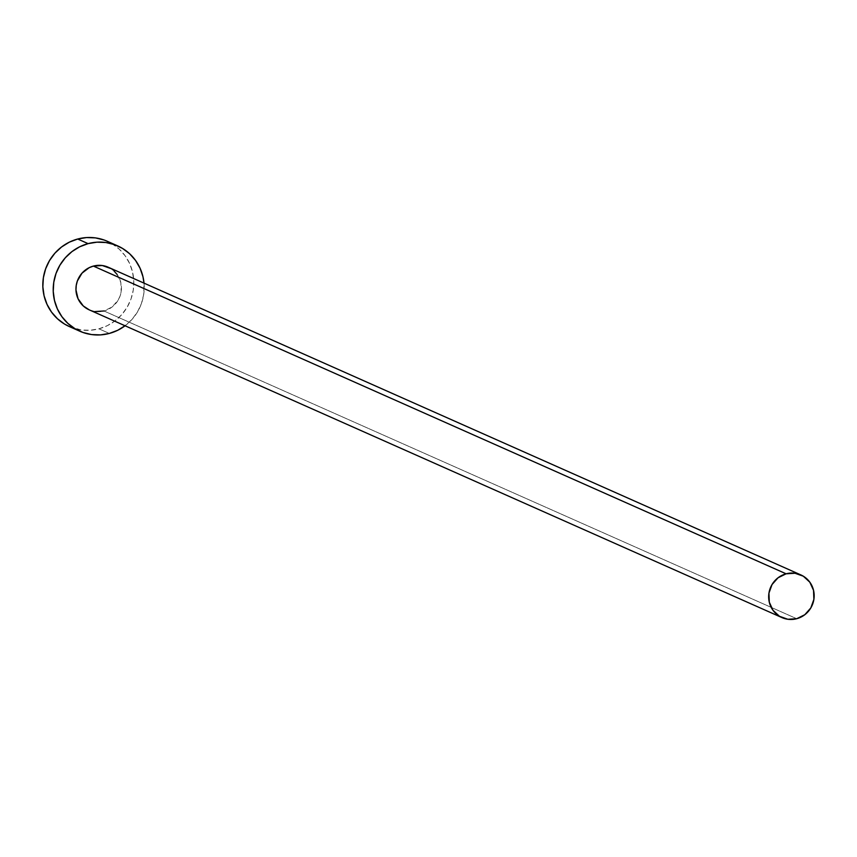 <?xml version="1.0" encoding="UTF-8"?>
<svg xmlns="http://www.w3.org/2000/svg" width="857" height="857" viewBox="0 0 857 857"><rect width="100%" height="100%" fill="white"/><g stroke="black" fill="none" stroke-linecap="round" stroke-linejoin="round"><path stroke-width="0.64" stroke-dasharray="4.29 3.21" d="M117.109 274.465L120.826 282.606L121.18 291.648L120.044 296.083L118.105 300.218L112.074 307.01L104.008 310.984L796.721 618.711L104.008 310.984A23.332 22.636 114 0 0 121.351 290.255A23.332 22.636 114 0 0 108.175 267.213M69.363 326.571A46.674 45.26 114 0 0 98.93 328.82L109.321 333.437L98.93 328.82A46.674 45.26 114 0 0 133.596 287.363A46.674 45.26 114 0 0 107.264 241.267M144.008 283.121A46.674 45.26 -66 0 1 125.058 325.778L132.117 319.286L137.495 311.905L141.394 303.624L143.644 294.765L144.008 283.121M95.148 311.552L89.321 309.902M110.596 268.466L114.152 271.133M69.556 326.656L81.19 329.945L90.092 330.277L98.93 328.82L107.361 325.649L115.052 320.872L121.726 314.669L127.104 307.288L131.003 299.007L133.253 290.148L133.778 281.053L132.556 272.065L129.643 263.528L125.133 255.782L119.209 249.119L112.096 243.784L104.072 239.992M89.235 309.859A23.332 22.636 114 0 0 104.008 310.984"/><path stroke-width="1.29" d="M800.888 574.929L108.175 267.213A23.332 22.636 114 0 0 93.402 266.088L786.115 573.804A23.332 22.636 -66 0 1 800.888 574.929A23.332 22.636 -66 0 1 814.064 597.982A23.332 22.636 -66 0 1 796.721 618.711A23.332 22.636 -66 0 1 781.948 617.586A23.332 22.636 -66 0 1 768.772 594.533A23.332 22.636 -66 0 1 786.115 573.804L93.402 266.088L102.272 265.52L110.596 268.466M117.655 245.884L107.264 241.267A46.674 45.26 114 0 0 77.698 239.017L88.089 243.634A46.674 45.26 -66 0 1 117.655 245.884A46.674 45.26 -66 0 1 144.008 283.121L142.948 276.682L140.034 268.145L135.524 260.399L129.6 253.726L122.487 248.401L114.463 244.609L105.829 242.51L96.927 242.177L88.089 243.634L77.698 239.017A46.674 45.26 114 0 0 43.032 280.475A46.674 45.26 114 0 0 69.363 326.571L79.755 331.188A46.674 45.26 -66 0 1 53.423 285.092A46.674 45.26 -66 0 1 88.089 243.634L79.658 246.805L71.967 251.583L65.303 257.786L59.915 265.167L56.016 273.447L53.766 282.307L53.241 291.401L54.462 300.389L57.387 308.927L61.886 316.672L67.81 323.335L74.923 328.67L82.947 332.462L91.581 334.562L100.483 334.894L109.321 333.437A46.674 45.26 -66 0 1 79.755 331.188M125.058 325.778A46.674 45.26 -66 0 1 109.321 333.437L117.752 330.266L125.443 325.478M104.008 310.984L95.148 311.552M89.321 309.902L83.258 305.938L78.041 298.729L75.973 289.966L76.241 285.424L77.366 280.989L82.004 273.158L89.182 267.673L93.402 266.088A23.332 22.636 114 0 0 76.059 286.806A23.332 22.636 114 0 0 89.235 309.859L781.948 617.586M114.152 271.133L117.109 274.465M104.072 239.992L95.438 237.892L86.536 237.56L77.698 239.017L69.278 242.188L61.575 246.977L54.912 253.169L49.524 260.549L45.635 268.83L43.375 277.689L42.85 286.784L44.071 295.772L46.996 304.31L51.506 312.055L57.43 318.729L64.532 324.053L69.556 326.656M786.115 573.804L778.049 577.779L772.018 584.57L768.943 593.14L769.297 602.182L773.014 610.323L779.527 616.322L787.851 619.268L796.721 618.711L804.787 614.726L810.818 607.945L813.882 599.375L813.539 590.334L809.822 582.192L803.309 576.193L794.975 573.247L786.115 573.804"/></g></svg>
